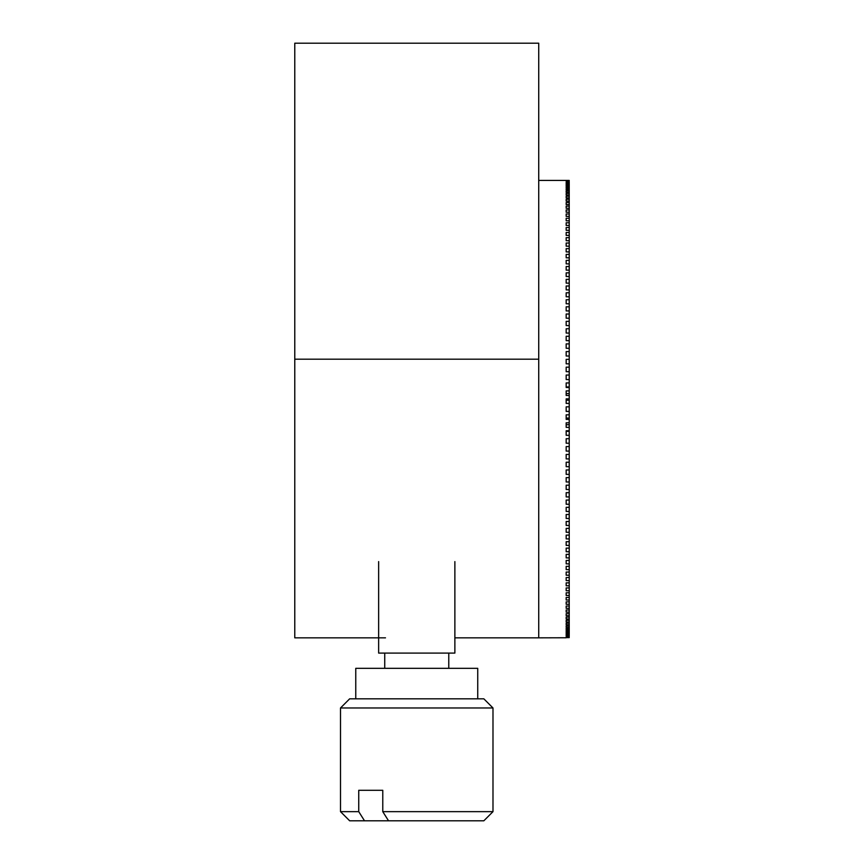 <?xml version="1.0" encoding="UTF-8"?>
<svg xmlns="http://www.w3.org/2000/svg" width="864" height="864" viewBox="0 0 864 864"><rect width="100%" height="100%" fill="white"/><g stroke="black" fill="none" stroke-linecap="round" stroke-linejoin="round"><path stroke-width="1.3" d="M538.726 359.186L294.775 359.186L294.775 43.2L538.726 43.2L538.726 637.837L454.874 637.837M385.495 637.837L294.775 637.837L294.775 359.186M566.179 637.6L569.225 637.6L566.179 637.427L569.225 637.103L566.179 636.811L569.225 636.336L566.179 635.915L566.179 635.278L569.225 635.278L566.179 634.748L566.179 633.949L569.225 633.949L569.225 633.301L566.179 633.301L566.179 632.351L569.225 632.351L569.225 631.584L566.179 631.584L566.179 630.482L569.225 630.482L569.225 629.597L566.179 629.597L566.179 628.333L569.225 628.333L569.225 627.34L566.179 627.34L566.179 625.925L569.225 625.925L569.225 624.812L566.179 624.812L566.179 623.246L569.225 623.246L569.225 622.026L566.179 622.026L566.179 620.32L569.225 620.32L569.225 618.98L566.179 618.98L566.179 617.123L569.225 617.123L569.225 615.686L566.179 615.686L566.179 613.678L569.225 613.678L569.225 612.133L566.179 612.133L566.179 609.984L569.225 609.984L569.225 608.332L566.179 608.332L566.179 606.042L569.225 606.042L569.225 604.282L566.179 604.282L566.179 601.862L569.225 601.862L569.225 600.005L566.179 600.005L566.179 597.445L569.225 597.445L569.225 595.49L566.179 595.49L566.179 592.801L569.225 592.801L569.225 590.749L566.179 590.749L566.179 587.93L569.225 587.93L569.225 585.792L566.179 585.792L566.179 582.854L569.225 582.854L569.225 580.608L566.179 580.608L566.179 577.552L569.225 577.552L569.225 575.23L566.179 575.23L566.179 572.054L569.225 572.054L569.225 569.635L566.179 569.635L566.179 566.352L569.225 566.352L569.225 563.857L566.179 563.857L566.179 560.455L569.225 560.455L569.225 557.885L566.179 557.885L566.179 554.375L569.225 554.375L569.225 551.729L566.179 551.729L566.179 548.122L569.225 548.122L569.225 545.4L566.179 545.4L566.179 541.706L569.225 541.706L569.225 538.909L566.179 538.909L566.179 535.118L569.225 535.118L569.225 532.256L566.179 532.256L566.179 528.379L569.225 528.379L569.225 525.452L566.179 525.452L566.179 521.5L569.225 521.5L569.225 518.519L566.179 518.519L566.179 514.48L569.225 514.48L569.225 511.434L566.179 511.434L566.179 507.33L569.225 507.33L569.225 504.241L566.179 504.241L566.179 500.062L569.225 500.062L569.225 496.919L566.179 496.919L566.179 492.674L569.225 492.674L569.225 489.499L566.179 489.499L566.179 485.201L569.225 485.201L569.225 481.972L566.179 481.972L566.179 477.63L569.225 477.63L569.225 474.368L566.179 474.368L566.179 469.973L569.225 469.973L569.225 466.679L566.179 466.679L566.179 462.24L569.225 462.24L569.225 458.914L566.179 458.914L566.179 454.442L569.225 454.442L569.225 451.094L566.179 451.094L566.179 446.591L569.225 446.591L569.225 443.221L566.179 443.221L566.179 438.696L569.225 438.696L569.225 431.33L566.179 431.33L566.179 430.758L569.225 430.758L569.225 424.71L566.179 424.71L566.179 422.798L569.225 422.798L569.225 418.068L566.179 418.068L566.179 414.828L569.225 414.828L569.225 411.415L566.179 411.415L566.179 406.847L569.225 406.847L569.225 403.434L566.179 403.434L566.179 398.866L569.225 398.866L569.225 395.453L566.179 395.453L566.179 390.895L569.225 390.895L569.225 387.504L566.179 387.504L566.179 382.946L569.225 382.946L569.225 379.566L566.179 379.566L566.179 375.041L569.225 375.041L569.225 371.671L566.179 371.671L566.179 367.168L569.225 367.168L569.225 363.82L566.179 363.82L566.179 359.348L569.225 359.348L569.225 356.022L566.179 356.022L566.179 351.583L569.225 351.583L569.225 348.289L566.179 348.289L566.179 343.894L569.225 343.894L569.225 340.632L566.179 340.632L566.179 336.28L569.225 336.28L569.225 333.061L566.179 333.061L566.179 328.763L569.225 328.763L569.225 325.577L566.179 325.577L566.179 321.343L569.225 321.343L569.225 318.2L566.179 318.2L566.179 314.021L569.225 314.021L569.225 310.932L566.179 310.932L566.179 306.817L569.225 306.817L569.225 303.782L566.179 303.782L566.179 299.743L569.225 299.743L569.225 296.762L566.179 296.762L566.179 292.799L569.225 292.799L569.225 289.883L566.179 289.883L566.179 286.006L569.225 286.006L569.225 283.144L566.179 283.144L566.179 279.353L569.225 279.353L569.225 276.556L566.179 276.556L566.179 272.851L569.225 272.851L569.225 270.13L566.179 270.13L566.179 266.533L569.225 266.533L569.225 263.876L566.179 263.876L566.179 260.377L569.225 260.377L569.225 257.807L566.179 257.807L566.179 254.405L569.225 254.405L569.225 251.91L566.179 251.91L566.179 248.616L569.225 248.616L569.225 246.208L566.179 246.208L566.179 243.032L569.225 243.032L569.225 240.71L566.179 240.71L566.179 237.643L569.225 237.643L569.225 235.408L566.179 235.408L566.179 232.47L569.225 232.47L569.225 230.321L566.179 230.321L566.179 227.513L569.225 227.513L569.225 225.461L566.179 225.461L566.179 222.772L569.225 222.772L569.225 220.817L566.179 220.817L566.179 218.257L569.225 218.257L569.225 216.4L566.179 216.4L566.179 213.97L569.225 213.97L569.225 212.22L566.179 212.22L566.179 209.93L569.225 209.93L569.225 208.278L566.179 208.278L566.179 206.129L569.225 206.129L569.225 204.584L566.179 204.584L566.179 202.576L569.225 202.576L569.225 201.139L566.179 201.139L566.179 199.282L569.225 199.282L569.225 197.942L566.179 197.942L566.179 196.236L569.225 196.236L569.225 195.005L566.179 195.005L566.179 193.45L569.225 193.45L569.225 192.337L566.179 192.337L566.179 190.922L569.225 190.922L569.225 189.929L566.179 189.929L566.179 188.665L569.225 188.665L569.225 187.78L566.179 187.78L566.179 186.678L569.225 186.678L569.225 185.911L566.179 185.911L566.179 184.961L569.225 184.961L569.225 184.302L566.179 184.302L566.179 183.514L569.225 182.974L566.179 182.974L566.179 182.347L569.225 181.926L566.179 181.451L569.225 181.148L566.179 180.835L569.225 180.652L566.179 180.49L569.225 180.436L538.726 180.425L538.726 637.837L566.179 637.762M566.179 635.278L566.179 635.915M566.179 633.949L566.179 634.748M566.179 632.351L566.179 633.301M566.179 630.482L566.179 631.584M566.179 628.333L566.179 629.597M566.179 625.925L566.179 627.34M566.179 623.246L566.179 624.812M566.179 620.32L566.179 622.026M566.179 617.123L566.179 618.98M566.179 613.678L566.179 615.686M566.179 609.984L566.179 612.133M566.179 606.042L566.179 608.332M566.179 601.862L566.179 604.282M566.179 597.445L566.179 600.005M566.179 592.801L566.179 595.49M566.179 587.93L566.179 590.749M566.179 582.854L566.179 585.792M566.179 577.552L566.179 580.608M566.179 572.054L566.179 575.23M566.179 566.352L566.179 569.635M566.179 560.455L566.179 563.857M566.179 554.375L566.179 557.885M566.179 548.122L566.179 551.729M566.179 541.706L566.179 545.4M566.179 535.118L566.179 538.909M566.179 528.379L566.179 532.256M566.179 521.5L566.179 525.452M566.179 514.48L566.179 518.519M566.179 507.33L566.179 511.434M566.179 500.062L566.179 504.241M566.179 492.674L566.179 496.919M566.179 485.201L566.179 489.499M566.179 477.63L566.179 481.972M566.179 469.973L566.179 474.368M566.179 462.24L566.179 466.679M566.179 454.442L566.179 458.914M566.179 446.591L566.179 451.094M566.179 438.696L566.179 443.221M569.225 435.305L566.179 435.305L566.179 430.758M569.225 427.367L566.179 427.367L566.179 422.798M569.225 419.396L566.179 419.396L566.179 414.828M566.179 375.041L566.179 379.566M566.179 367.168L566.179 371.671M566.179 359.348L566.179 363.82M566.179 351.583L566.179 356.022M566.179 343.894L566.179 348.289M566.179 336.28L566.179 340.632M566.179 328.763L566.179 333.061M566.179 321.343L566.179 325.577M566.179 314.021L566.179 318.2M566.179 306.817L566.179 310.932M566.179 299.743L566.179 303.782M566.179 292.799L566.179 296.762M566.179 286.006L566.179 289.883M566.179 279.353L566.179 283.144M566.179 272.851L566.179 276.556M566.179 266.533L566.179 270.13M566.179 260.377L566.179 263.876M566.179 254.405L566.179 257.807M566.179 248.616L566.179 251.91M566.179 243.032L566.179 246.208M566.179 237.643L566.179 240.71M566.179 232.47L566.179 235.408M566.179 227.513L566.179 230.321M566.179 222.772L566.179 225.461M566.179 218.257L566.179 220.817M566.179 213.97L566.179 216.4M566.179 209.93L566.179 212.22M566.179 206.129L566.179 208.278M566.179 202.576L566.179 204.584M566.179 199.282L566.179 201.139M566.179 196.236L566.179 197.942M566.179 193.45L566.179 195.005M566.179 190.922L566.179 192.337M566.179 188.665L566.179 189.929M566.179 186.678L566.179 187.78M566.179 184.961L566.179 185.911M566.179 183.514L566.179 184.302M566.179 182.347L566.179 182.974M569.225 411.415L569.225 406.847M569.225 418.068L569.225 414.828M569.225 424.71L569.225 422.798M569.225 431.33L569.225 430.758M569.225 443.221L569.225 438.696M569.225 451.094L569.225 446.591M569.225 458.914L569.225 454.442M569.225 466.679L569.225 462.24M569.225 474.368L569.225 469.973M569.225 481.972L569.225 477.63M569.225 489.499L569.225 485.201M569.225 496.919L569.225 492.674M569.225 504.241L569.225 500.062M569.225 511.434L569.225 507.33M569.225 518.519L569.225 514.48M569.225 525.452L569.225 521.5M569.225 532.256L569.225 528.379M569.225 538.909L569.225 535.118M569.225 545.4L569.225 541.706M569.225 551.729L569.225 548.122M569.225 557.885L569.225 554.375M569.225 563.857L569.225 560.455M569.225 569.635L569.225 566.352M569.225 575.23L569.225 572.054M569.225 580.608L569.225 577.552M569.225 585.792L569.225 582.854M569.225 590.749L569.225 587.93M569.225 595.49L569.225 592.801M569.225 600.005L569.225 597.445M569.225 604.282L569.225 601.862M569.225 608.332L569.225 606.042M569.225 612.133L569.225 609.984M569.225 615.686L569.225 613.678M569.225 618.98L569.225 617.123M569.225 622.026L569.225 620.32M569.225 624.812L569.225 623.246M569.225 627.34L569.225 625.925M569.225 629.597L569.225 628.333M569.225 631.584L569.225 630.482M569.225 633.301L569.225 632.351M569.225 634.748L569.225 633.949M569.225 635.915L569.225 635.278M569.225 182.974L569.225 182.347M569.225 184.302L569.225 183.514M569.225 185.911L569.225 184.961M569.225 187.78L569.225 186.678M569.225 189.929L569.225 188.665M569.225 192.337L569.225 190.922M569.225 195.005L569.225 193.45M569.225 197.942L569.225 196.236M569.225 201.139L569.225 199.282M569.225 204.584L569.225 202.576M569.225 208.278L569.225 206.129M569.225 212.22L569.225 209.93M569.225 216.4L569.225 213.97M569.225 220.817L569.225 218.257M569.225 225.461L569.225 222.772M569.225 230.321L569.225 227.513M569.225 235.408L569.225 232.47M569.225 240.71L569.225 237.643M569.225 246.208L569.225 243.032M569.225 251.91L569.225 248.616M569.225 257.807L569.225 254.405M569.225 263.876L569.225 260.377M569.225 270.13L569.225 266.533M569.225 276.556L569.225 272.851M569.225 283.144L569.225 279.353M569.225 289.883L569.225 286.006M569.225 296.762L569.225 292.799M569.225 303.782L569.225 299.743M569.225 310.932L569.225 306.817M569.225 318.2L569.225 314.021M569.225 325.577L569.225 321.343M569.225 333.061L569.225 328.763M569.225 340.632L569.225 336.28M569.225 348.289L569.225 343.894M569.225 356.022L569.225 351.583M569.225 363.82L569.225 359.348M569.225 371.671L569.225 367.168M569.225 379.566L569.225 375.041M569.225 387.504L569.225 382.946M569.225 395.453L569.225 390.895M569.225 403.434L569.225 398.866M566.179 387.504L566.179 386.932L569.225 386.932M566.179 403.434L566.179 400.194L569.225 400.194M566.179 395.453L566.179 393.552L569.225 393.552M378.637 561.6L378.637 653.087L454.874 653.087L454.874 561.6M349.661 698.825L483.84 698.825L492.988 707.972L340.513 707.972L349.661 698.825M369.803 790.301L382.774 790.301L358.744 790.301L358.744 811.652L364.511 820.8L388.541 820.8L382.774 811.652L492.988 811.652L492.988 707.972M364.511 820.8L349.661 820.8L340.513 811.652L358.744 811.652M355.763 698.825L355.763 668.326L477.738 668.326L477.738 698.825M492.988 811.652L483.84 820.8L388.541 820.8M382.774 790.301L382.774 811.652M384.739 653.087L384.739 668.326M340.513 811.652L340.513 707.972M448.772 653.087L448.772 668.326"/></g></svg>
